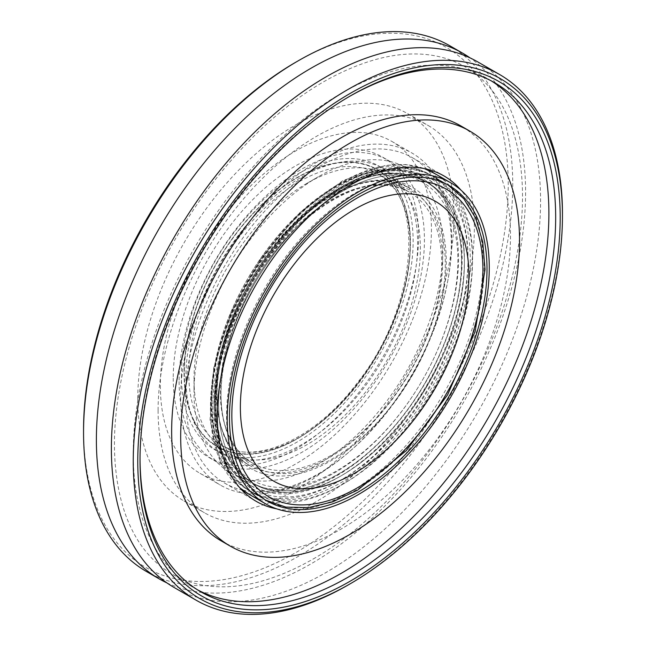 <?xml version="1.0" encoding="UTF-8"?>
<svg xmlns="http://www.w3.org/2000/svg" width="646" height="646" viewBox="0 0 646 646"><rect width="100%" height="100%" fill="white"/><g stroke="black" fill="none" stroke-linecap="round" stroke-linejoin="round"><path stroke-width="0.48" stroke-dasharray="3.23 2.42" d="M442.954 248.532A176.027 101.632 120 0 0 318.478 176.665A176.027 101.632 120 0 0 194.01 392.251A176.027 101.632 120 0 0 318.486 464.119A176.027 101.632 120 0 0 442.954 248.532M194.01 379.21A160.055 92.41 -60 0 1 307.189 183.189A160.055 92.41 -60 0 1 387.212 175.26A160.055 92.41 -60 0 1 420.36 248.532A160.055 92.41 -60 0 1 350.495 409.604A160.055 92.41 -60 0 1 227.158 452.483A160.055 92.41 -60 0 1 194.01 379.21L194.01 392.251M426.877 169.163A187.849 108.455 120 0 0 412.406 157.713A187.849 108.455 120 0 0 267.654 208.036A187.849 108.455 120 0 0 185.652 397.08A187.849 108.455 120 0 0 224.558 483.071A187.849 108.455 120 0 0 241.709 489.878M242.718 490.112A187.849 108.455 120 0 0 412.406 374.615A187.849 108.455 120 0 0 427.579 169.914M184.07 373.469A160.055 92.41 120 0 0 217.226 446.741A160.055 92.41 120 0 0 377.272 354.339A160.055 92.41 120 0 0 377.272 169.518A160.055 92.41 120 0 0 253.935 212.405A160.055 92.41 120 0 0 184.07 373.469M449.899 45.818A303.491 175.219 -60 0 1 512.754 184.756A303.491 175.219 -60 0 1 380.276 490.177A303.491 175.219 -60 0 1 146.408 571.484M83.552 429.945A300.301 173.378 120 0 0 295.892 552.54A300.301 173.378 120 0 0 508.232 184.756A300.301 173.378 120 0 0 295.892 62.153M137.768 398.647A223.629 129.111 120 0 0 184.078 501.013A223.629 129.111 120 0 0 407.707 371.902A223.629 129.111 120 0 0 407.707 113.68A223.629 129.111 120 0 0 235.378 173.596A223.629 129.111 120 0 0 137.768 398.647M166.918 582.902A303.491 175.219 120 0 0 310.984 563.861A303.491 175.219 120 0 0 507.158 303.257A303.491 175.219 120 0 0 470.046 57.882M347.855 585.147A303.491 175.219 120 0 0 562.448 213.446M174.234 587.553A303.491 175.219 120 0 0 325.98 572.526A303.491 175.219 120 0 0 524.245 305.082A303.491 175.219 120 0 0 477.725 61.887M140.029 458.636A293.906 169.688 -60 0 1 140.02 457.336A293.906 169.688 -60 0 1 347.847 97.368A293.906 169.688 -60 0 1 348.969 96.722M491.372 80.928A293.906 169.688 120 0 0 488.029 78.901A293.906 169.688 120 0 0 261.541 157.64A293.906 169.688 120 0 0 133.246 453.419A293.906 169.688 120 0 0 194.115 587.965A293.906 169.688 120 0 0 197.547 589.855M221.271 540.936A239.601 138.333 120 0 0 460.873 402.603A239.601 138.333 120 0 0 460.873 125.93M276.795 508.878A187.849 108.455 120 0 0 444.028 392.873A187.849 108.455 120 0 0 460.873 190.045M181.364 375.035A163.89 94.623 120 0 0 215.304 450.06A163.89 94.623 120 0 0 379.194 355.445A163.89 94.623 120 0 0 379.194 166.2A163.89 94.623 120 0 0 252.901 210.111A163.89 94.623 120 0 0 181.364 375.035M185.878 377.644A163.89 94.623 120 0 0 219.826 452.668A163.89 94.623 120 0 0 383.708 358.054A163.89 94.623 120 0 0 383.708 168.808A163.89 94.623 120 0 0 257.415 212.72A163.89 94.623 120 0 0 185.878 377.644M179.103 381.56A173.467 100.154 120 0 0 215.029 460.969A173.467 100.154 120 0 0 388.504 360.815A173.467 100.154 120 0 0 388.496 160.507A173.467 100.154 120 0 0 254.823 206.986A173.467 100.154 120 0 0 179.103 381.56M173.233 378.168A173.467 100.154 120 0 0 209.159 457.578A173.467 100.154 120 0 0 382.626 357.424A173.467 100.154 120 0 0 382.626 157.123A173.467 100.154 120 0 0 248.952 203.595A173.467 100.154 120 0 0 173.233 378.168M160.353 385.605A191.676 110.668 120 0 0 200.05 473.348A191.676 110.668 120 0 0 391.734 362.681A191.676 110.668 120 0 0 391.734 141.353A191.676 110.668 120 0 0 244.026 192.702A191.676 110.668 120 0 0 160.353 385.605M180.686 397.338A191.676 110.668 120 0 0 220.383 485.089A191.676 110.668 120 0 0 412.067 374.422A191.676 110.668 120 0 0 412.059 153.086A191.676 110.668 120 0 0 264.351 204.443A191.676 110.668 120 0 0 180.686 397.338M158.092 410.38A223.629 129.111 120 0 0 204.411 512.754A223.629 129.111 120 0 0 428.04 383.643A223.629 129.111 120 0 0 428.04 125.421A223.629 129.111 120 0 0 255.711 185.329A223.629 129.111 120 0 0 158.092 410.38M251.577 214.932A160.055 92.41 120 0 0 217.226 446.741A160.055 92.41 120 0 0 377.272 354.339A160.055 92.41 120 0 0 377.272 169.518A160.055 92.41 120 0 0 251.577 214.932M288.762 229.33A176.988 102.181 120 0 0 250.769 485.663A176.988 102.181 120 0 0 427.757 383.482A176.988 102.181 120 0 0 427.757 179.12A176.988 102.181 120 0 0 288.762 229.33M291.927 232.495A173.79 100.34 120 0 0 254.629 484.201A173.79 100.34 120 0 0 428.419 383.861A173.79 100.34 120 0 0 428.419 183.189A173.79 100.34 120 0 0 291.927 232.495M252.336 277.95A182.099 105.136 120 0 0 250.478 491.396A182.099 105.136 120 0 0 432.57 386.26A182.099 105.136 120 0 0 432.57 175.995A182.099 105.136 120 0 0 252.336 277.95M253.692 278.927A173.79 100.34 120 0 0 251.916 482.635A173.79 100.34 120 0 0 425.706 382.295A173.79 100.34 120 0 0 425.706 181.623A173.79 100.34 120 0 0 253.692 278.927M256.405 280.493A173.79 100.34 120 0 0 254.629 484.201A173.79 100.34 120 0 0 428.419 383.861A173.79 100.34 120 0 0 428.419 183.189A173.79 100.34 120 0 0 256.405 280.493M193.945 420.385A159.667 92.184 -60 0 1 309.434 171.489A159.667 92.184 -60 0 1 388.359 332.52A159.667 92.184 -60 0 1 193.945 420.385M198.185 419.464A156.542 90.375 120 0 0 221.19 444.981A156.542 90.375 120 0 0 377.732 354.597A156.542 90.375 120 0 0 377.732 173.847A156.542 90.375 120 0 0 254.79 218.259A156.542 90.375 120 0 0 198.185 419.464M229.734 437.673A156.542 90.375 -60 0 1 286.331 236.468A156.542 90.375 -60 0 1 409.273 192.056A156.542 90.375 -60 0 1 409.273 372.807A156.542 90.375 -60 0 1 252.739 463.19A156.542 90.375 -60 0 1 229.734 437.673M286.501 228.03A176.988 102.181 -60 0 1 425.496 177.811A176.988 102.181 -60 0 1 425.496 382.174A176.988 102.181 -60 0 1 248.516 484.363A176.988 102.181 -60 0 1 222.507 455.511A176.988 102.181 -60 0 1 286.501 228.03M221.74 452.806A174.88 100.97 120 0 0 384.79 431.69A174.88 100.97 120 0 0 448.017 206.914A174.88 100.97 120 0 0 284.975 228.03A174.88 100.97 120 0 0 221.74 452.806M226.714 441.985A162.162 93.622 -60 0 1 285.354 233.553A162.162 93.622 -60 0 1 436.535 213.979A162.162 93.622 -60 0 1 377.902 422.403A162.162 93.622 -60 0 1 226.714 441.985M287.47 230.808A171.683 99.121 -60 0 1 447.541 210.071A171.683 99.121 -60 0 1 385.46 430.745A171.683 99.121 -60 0 1 225.397 451.473A171.683 99.121 -60 0 1 287.47 230.808M288.996 230.8A173.79 100.34 120 0 0 226.157 454.178A173.79 100.34 120 0 0 251.698 482.505A173.79 100.34 120 0 0 425.488 382.174A173.79 100.34 120 0 0 425.488 181.494A173.79 100.34 120 0 0 288.996 230.8M287.858 236.468A158.65 91.595 120 0 0 230.493 440.386A158.65 91.595 120 0 0 378.403 421.224A158.65 91.595 120 0 0 435.767 217.314A158.65 91.595 120 0 0 287.858 236.468M225.777 459.467A178.902 103.287 -60 0 1 355.179 180.589A178.902 103.287 -60 0 1 443.608 361.025A178.902 103.287 -60 0 1 225.777 459.467M291.814 228.967A182.099 105.136 120 0 0 225.971 463.02A182.099 105.136 120 0 0 252.731 492.696A182.099 105.136 120 0 0 434.831 387.568A182.099 105.136 120 0 0 434.831 177.295A182.099 105.136 120 0 0 291.814 228.967M283.828 233.553A160.055 92.41 120 0 0 225.955 439.28A160.055 92.41 120 0 0 249.477 465.362A160.055 92.41 120 0 0 409.532 372.96A160.055 92.41 120 0 0 409.532 188.148A160.055 92.41 120 0 0 283.828 233.553M239.779 487.762A185.289 106.978 -60 0 1 221.651 463.965A185.289 106.978 -60 0 1 288.649 225.801A185.289 106.978 -60 0 1 424.075 168.549M434.169 173.225A185.289 106.978 -60 0 1 434.169 387.18A185.289 106.978 -60 0 1 248.88 494.158M221.457 460.412A182.099 105.136 120 0 0 443.172 360.21A182.099 105.136 120 0 0 353.168 176.552A182.099 105.136 120 0 0 221.457 460.412M262.478 498.276A182.099 105.136 120 0 0 264.295 499.374A182.099 105.136 120 0 0 446.394 394.238A182.099 105.136 120 0 0 446.394 183.973A182.099 105.136 120 0 0 266.152 285.928A182.099 105.136 120 0 0 262.478 498.276M307.189 183.189L318.478 176.665M387.212 175.26L409.532 188.148C379.065 172.539 342.655 182.802 300.309 218.929C235.378 274.833 198.241 388.48 226.754 440.12C232.342 451.417 239.916 459.839 249.477 465.362L227.158 452.483M140.02 457.336L140.02 459.944M347.847 97.368L350.108 96.068M194.115 587.965L200.898 591.881M488.029 78.901L494.804 82.809M313.181 559.008C369.867 526.619 426.893 465.249 465.887 394.133C505.988 322.047 526.74 241.006 521.815 177.795C519.142 143.525 510.283 115.836 495.248 94.712C486.737 82.809 476.627 73.491 464.91 66.732C452.636 59.642 438.804 55.491 423.405 54.28C397.25 52.294 368.567 59.02 337.349 74.46C275.947 104.757 212.179 170.794 170.1 248.444C130.791 319.77 110.442 399.632 115.093 462.197C117.669 496.693 126.495 524.576 141.555 545.846C159.134 570.378 183.036 583.927 213.277 586.479C243.542 588.805 276.843 579.656 313.181 559.008M224.558 483.071L256.187 501.328M412.406 157.713L444.028 175.97M215.304 450.06L219.826 452.668M379.194 166.2L383.708 168.808M209.159 457.578L215.029 460.969M382.626 157.123L388.496 160.507M200.05 473.348L220.383 485.089M391.734 141.353L412.059 153.086M184.078 501.013L204.411 512.754M407.707 113.68L428.04 125.421M221.19 444.981C254.403 465.952 314.61 439.74 356.939 383.353C416.912 308.901 426.328 197.264 377.732 173.847L409.273 192.056C379.501 176.802 343.906 186.839 302.481 222.167C238.972 276.851 202.65 388.036 230.533 438.513C235.992 449.559 243.397 457.788 252.739 463.19L221.19 444.981M427.757 179.12L425.496 177.811C392.51 158.165 341.984 173.144 298.832 213.858C275.325 235.927 255.638 262.397 239.771 293.26C209.772 351.343 202.238 416.202 221.699 454.671C228.159 467.809 237.098 477.701 248.516 484.363L250.769 485.663M425.706 181.623L425.488 181.494C393.067 162.194 343.454 176.907 301.076 216.886C277.998 238.552 258.666 264.537 243.098 294.842C213.64 351.876 206.236 415.556 225.349 453.339C231.696 466.242 240.482 475.965 251.698 482.505L251.916 482.635M449.285 185.644L434.831 177.295C382.666 144.195 288.423 204.467 243.502 296.643C212.849 356.277 205.21 422.734 225.171 462.181C231.817 475.682 240.998 485.857 252.731 492.696L267.194 501.046M424.277 168.59L405.85 164.552L385.727 165.295L342.646 180.71L299.582 212.897L261.113 258.295L231.397 311.929L213.705 367.929L210.007 420.199L220.843 463.117L239.916 487.916M250.478 491.396L265.772 500.198M447.84 184.837L432.57 175.995"/><path stroke-width="0.97" d="M241.709 489.878A187.849 108.455 120 0 0 242.718 490.112M427.579 169.914A187.849 108.455 120 0 0 426.877 169.163M159.239 578.897L146.408 571.484A303.491 175.219 -60 0 1 83.552 432.554A303.491 175.219 -60 0 1 298.145 60.853A303.491 175.219 -60 0 1 449.899 45.818L462.73 53.23A303.491 175.219 120 0 0 228.854 134.538A303.491 175.219 120 0 0 96.383 439.958A303.491 175.219 120 0 0 159.239 578.897A303.491 175.219 120 0 0 166.918 582.902M298.145 60.853L295.892 62.153A300.301 173.378 120 0 0 83.552 429.945L83.552 432.554M470.046 57.882A303.491 175.219 120 0 0 462.73 53.23M562.448 216.055A300.301 173.378 -60 0 1 350.108 583.847A300.301 173.378 -60 0 1 137.768 461.252A300.301 173.378 -60 0 1 350.108 93.46A300.301 173.378 -60 0 1 562.448 216.055L562.448 213.446A303.491 175.219 120 0 0 499.592 74.516A303.491 175.219 120 0 0 265.724 155.823A303.491 175.219 120 0 0 133.246 461.244A303.491 175.219 120 0 0 196.101 600.182A303.491 175.219 120 0 0 347.855 585.147L350.108 583.847M560.195 217.363A297.103 171.537 120 0 0 350.108 96.068A297.103 171.537 120 0 0 140.02 459.944A297.103 171.537 120 0 0 350.108 581.238A297.103 171.537 120 0 0 560.195 217.363M499.592 74.516L477.725 61.887A303.491 175.219 120 0 0 243.857 143.194A303.491 175.219 120 0 0 111.378 448.623A303.491 175.219 120 0 0 174.234 587.553L196.101 600.182M348.969 96.722A293.906 169.688 -60 0 1 494.804 82.809A293.906 169.688 -60 0 1 555.673 217.363A293.906 169.688 -60 0 1 427.377 513.142A293.906 169.688 -60 0 1 200.898 591.881A293.906 169.688 -60 0 1 140.029 458.636M197.547 589.855A293.906 169.688 120 0 0 488.029 418.277A293.906 169.688 120 0 0 491.372 80.928M469.908 131.154L460.873 125.93A239.601 138.333 120 0 0 276.238 190.126A239.601 138.333 120 0 0 171.65 431.245A239.601 138.333 120 0 0 221.271 540.936L230.307 546.153A239.601 138.333 120 0 0 469.908 407.82A239.601 138.333 120 0 0 469.908 131.154A239.601 138.333 120 0 0 285.274 195.342A239.601 138.333 120 0 0 180.686 436.462A239.601 138.333 120 0 0 230.307 546.153M460.873 190.045A187.849 108.455 120 0 0 444.028 175.97A187.849 108.455 120 0 0 299.276 226.294A187.849 108.455 120 0 0 217.282 415.338A187.849 108.455 120 0 0 256.187 501.328A187.849 108.455 120 0 0 276.795 508.878M306.277 237.308A182.099 105.136 120 0 0 267.194 501.046A182.099 105.136 120 0 0 449.285 395.909A182.099 105.136 120 0 0 449.285 185.644A182.099 105.136 120 0 0 306.277 237.308M305.364 235.451A185.289 106.978 120 0 0 265.595 503.815A185.289 106.978 120 0 0 450.884 396.838A185.289 106.978 120 0 0 450.884 182.883A185.289 106.978 120 0 0 305.364 235.451M272.216 480.22A161.581 93.29 120 0 0 464.369 314.618A161.581 93.29 120 0 0 327.288 228.942A161.581 93.29 120 0 0 272.216 480.22M424.075 168.549A185.289 106.978 -60 0 1 434.169 173.225L424.277 168.59M239.916 487.916L248.88 494.158A185.289 106.978 -60 0 1 239.779 487.762M266.838 495.547A177.545 102.504 -60 0 1 327.352 219.438A177.545 102.504 -60 0 1 477.975 313.576A177.545 102.504 -60 0 1 266.838 495.547M248.88 494.158L265.595 503.815M434.169 173.225L450.884 182.883M265.772 500.198L285.839 507.094L308.449 507.627L332.682 501.861L357.674 490.088L406.391 450.537L447.573 394.892L475.157 331.422L485.041 269.479L482.74 241.951L475.618 218.082L463.852 198.766L447.84 184.837"/></g></svg>

